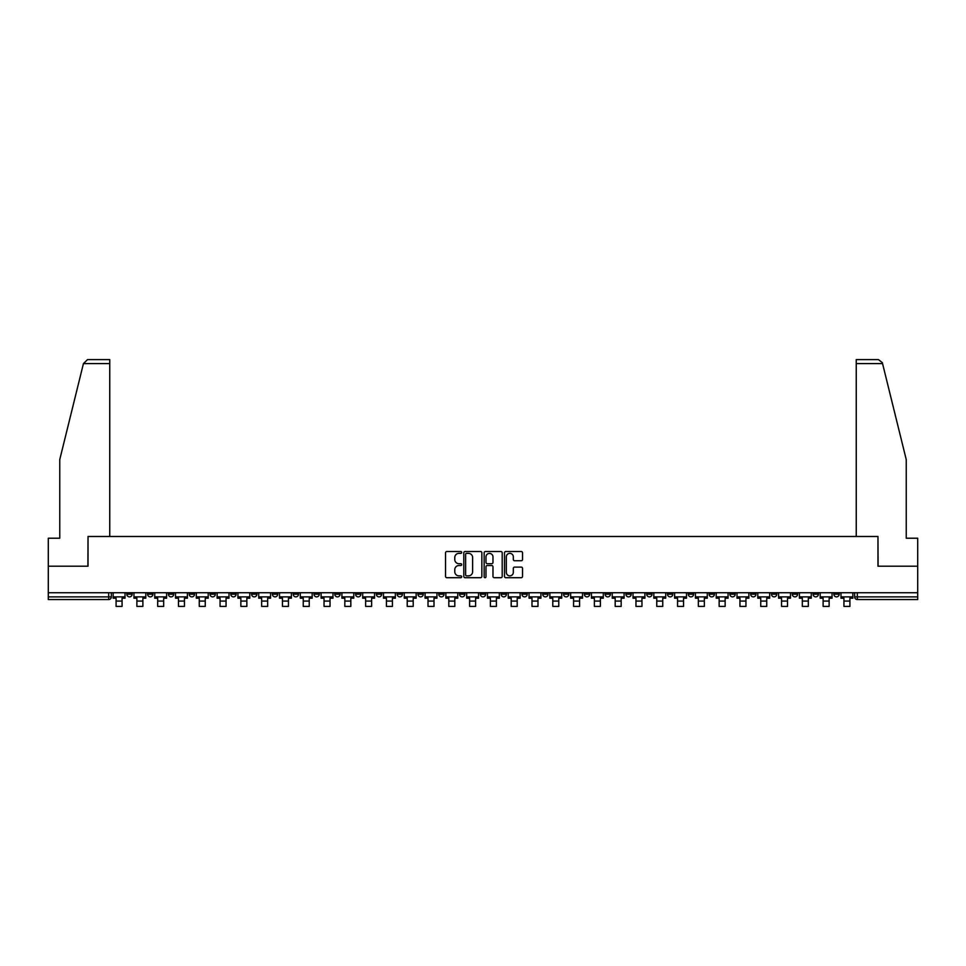 <?xml version="1.0" encoding="UTF-8"?>
<svg xmlns="http://www.w3.org/2000/svg" width="966" height="966" viewBox="0 0 966 966"><rect width="100%" height="100%" fill="white"/><g stroke="black" fill="none" stroke-linecap="round" stroke-linejoin="round"><path stroke-width="1.45" d="M461.676 552.443A0.918 0.918 0 0 0 460.758 551.526L446.86 551.526A1.304 1.304 0 0 0 445.543 552.842L445.543 576.388A1.304 1.304 0 0 0 446.86 577.704L460.758 577.704A0.918 0.918 0 0 0 461.676 576.787A0.918 0.918 0 0 0 460.758 575.869L458.959 575.869A4.19 4.19 0 0 1 454.769 571.679L454.769 569.723A4.19 4.19 0 0 1 458.959 565.533L460.758 565.533A0.918 0.918 0 0 0 461.676 564.615A0.918 0.918 0 0 0 460.758 563.697L458.959 563.697A4.19 4.19 0 0 1 454.769 559.507L454.769 557.551A4.19 4.19 0 0 1 458.959 553.361L460.758 553.361A0.918 0.918 0 0 0 461.676 552.443M813.058 592.738L813.058 594.211L818.395 594.211A2.669 2.669 0 0 1 815.727 596.879A2.669 2.669 0 0 1 813.058 594.211L813.058 592.738M688.287 592.738L688.287 594.211L693.624 594.211A2.669 2.669 0 0 1 690.956 596.879A2.669 2.669 0 0 1 688.287 594.211L688.287 592.738M667.494 592.738L667.494 594.211L672.819 594.211A2.669 2.669 0 0 1 670.163 596.879A2.669 2.669 0 0 1 667.494 594.211L667.494 592.738M542.723 592.738L542.723 594.211L548.048 594.211A2.669 2.669 0 0 1 545.392 596.879A2.669 2.669 0 0 1 542.723 594.211L542.723 592.738M521.93 592.738L521.93 594.211L527.255 594.211A2.669 2.669 0 0 1 524.586 596.879A2.669 2.669 0 0 1 521.93 594.211L521.93 592.738M501.125 592.738L501.125 594.211L506.462 594.211A2.669 2.669 0 0 1 503.793 596.879A2.669 2.669 0 0 1 501.125 594.211L501.125 592.738M459.538 592.738L459.538 594.211L464.875 594.211A2.669 2.669 0 0 1 462.207 596.879A2.669 2.669 0 0 1 459.538 594.211L459.538 592.738M417.952 594.211L417.952 592.738L417.952 594.211A2.669 2.669 0 0 0 420.608 596.879A2.669 2.669 0 0 1 417.952 594.211L423.277 594.211A2.669 2.669 0 0 1 420.608 596.879A2.669 2.669 0 0 0 423.277 594.211L423.277 592.738L423.277 594.211M397.159 594.211L397.159 592.738L397.159 594.211A2.669 2.669 0 0 0 399.815 596.879A2.669 2.669 0 0 1 397.159 594.211L402.484 594.211A2.669 2.669 0 0 1 399.815 596.879M376.354 594.211L376.354 592.738L376.354 594.211A2.669 2.669 0 0 0 379.022 596.879A2.669 2.669 0 0 1 376.354 594.211L381.691 594.211A2.669 2.669 0 0 1 379.022 596.879A2.669 2.669 0 0 0 381.691 594.211L381.691 592.738L381.691 594.211M355.56 592.738L355.56 594.211L360.898 594.211A2.669 2.669 0 0 1 358.229 596.879A2.669 2.669 0 0 1 355.56 594.211L355.56 592.738M334.767 592.738L334.767 594.211L340.104 594.211A2.669 2.669 0 0 1 337.436 596.879A2.669 2.669 0 0 1 334.767 594.211L334.767 592.738M313.974 592.738L313.974 594.211L319.299 594.211A2.669 2.669 0 0 1 316.643 596.879A2.669 2.669 0 0 1 313.974 594.211L313.974 592.738M293.181 594.211L293.181 592.738L293.181 594.211A2.669 2.669 0 0 0 295.837 596.879A2.669 2.669 0 0 1 293.181 594.211L298.506 594.211A2.669 2.669 0 0 1 295.837 596.879M251.583 594.211L251.583 592.738L251.583 594.211A2.669 2.669 0 0 0 254.251 596.879A2.669 2.669 0 0 1 251.583 594.211L256.92 594.211A2.669 2.669 0 0 1 254.251 596.879A2.669 2.669 0 0 0 256.92 594.211L256.92 592.738L256.92 594.211M230.789 594.211L230.789 592.738L230.789 594.211A2.669 2.669 0 0 0 233.458 596.879A2.669 2.669 0 0 1 230.789 594.211L236.127 594.211A2.669 2.669 0 0 1 233.458 596.879A2.669 2.669 0 0 0 236.127 594.211L236.127 592.738L236.127 594.211M209.996 594.211L209.996 592.738L209.996 594.211A2.669 2.669 0 0 0 212.665 596.879A2.669 2.669 0 0 1 209.996 594.211L215.333 594.211A2.669 2.669 0 0 1 212.665 596.879A2.669 2.669 0 0 0 215.333 594.211L215.333 592.738L215.333 594.211M189.203 594.211L189.203 592.738L189.203 594.211A2.669 2.669 0 0 0 191.872 596.879A2.669 2.669 0 0 1 189.203 594.211L194.528 594.211A2.669 2.669 0 0 1 191.872 596.879M168.41 594.211L168.41 592.738L168.41 594.211A2.669 2.669 0 0 0 171.067 596.879A2.669 2.669 0 0 1 168.41 594.211L173.735 594.211A2.669 2.669 0 0 1 171.067 596.879A2.669 2.669 0 0 0 173.735 594.211L173.735 592.738L173.735 594.211M147.605 594.211L147.605 592.738L147.605 594.211A2.669 2.669 0 0 0 150.273 596.879A2.669 2.669 0 0 1 147.605 594.211L152.942 594.211A2.669 2.669 0 0 1 150.273 596.879A2.669 2.669 0 0 0 152.942 594.211L152.942 592.738L152.942 594.211M521.242 560.751A1.304 1.304 0 0 0 522.546 559.447L522.546 552.842A1.304 1.304 0 0 0 521.242 551.526L505.798 551.526A1.304 1.304 0 0 0 504.494 552.842L504.494 576.388A1.304 1.304 0 0 0 505.798 577.704L521.242 577.704A1.304 1.304 0 0 0 522.546 576.388L522.546 568.406A1.304 1.304 0 0 0 521.242 567.102L514.636 567.102A1.304 1.304 0 0 0 513.32 568.406L513.32 572.367A3.502 3.502 0 0 1 509.819 575.869A3.502 3.502 0 0 1 506.329 572.367L506.329 556.863A3.502 3.502 0 0 1 509.819 553.361A3.502 3.502 0 0 1 513.32 556.863L513.32 559.447A1.304 1.304 0 0 0 514.636 560.751L521.242 560.751M83.438 363.59L87.556 359.594L109.75 359.594L109.75 363.59L83.438 363.59L59.759 459.575L59.759 538.219L48.3 538.219L48.3 566.209L88.027 566.209L88.027 536.492L877.973 536.492L877.973 566.209L917.7 566.209L917.7 592.738L48.3 592.738L48.3 596.879L111.356 596.879L111.356 592.738M48.3 566.209L48.3 592.738M481.853 552.842A1.304 1.304 0 0 0 480.549 551.526L465.105 551.526A1.304 1.304 0 0 0 463.801 552.842L463.801 576.388A1.304 1.304 0 0 0 465.105 577.704L480.549 577.704A1.304 1.304 0 0 0 481.853 576.388L481.853 552.842M485.451 551.526L500.895 551.526A1.304 1.304 0 0 1 502.199 552.842L502.199 576.388A1.304 1.304 0 0 1 500.895 577.704L494.29 577.704A1.304 1.304 0 0 1 492.974 576.388L492.974 566.837A1.304 1.304 0 0 0 491.67 565.533L487.287 565.533A1.304 1.304 0 0 0 485.983 566.837L485.983 576.787A0.918 0.918 0 0 1 485.065 577.704A0.918 0.918 0 0 1 484.147 576.787L484.147 552.842A1.304 1.304 0 0 1 485.451 551.526M854.644 592.738L854.644 596.879L917.7 596.879L917.7 599.536L857.313 599.536A2.669 2.669 0 0 1 854.644 596.879A2.669 2.669 0 0 0 857.313 599.536L857.313 592.738M917.7 592.738L917.7 596.879M111.356 596.879A2.669 2.669 0 0 1 108.687 599.536L48.3 599.536L48.3 596.879M839.188 592.738L839.188 594.211A2.669 2.669 0 0 1 836.52 596.879A2.669 2.669 0 0 1 833.851 594.211L839.188 594.211M833.851 592.738L833.851 594.211M818.395 592.738L818.395 594.211A2.669 2.669 0 0 1 815.727 596.879M797.59 592.738L797.59 594.211A2.669 2.669 0 0 1 794.933 596.879A2.669 2.669 0 0 1 792.265 594.211L797.59 594.211M792.265 592.738L792.265 594.211M776.797 592.738L776.797 594.211A2.669 2.669 0 0 1 774.128 596.879A2.669 2.669 0 0 1 771.472 594.211L776.797 594.211M771.472 592.738L771.472 594.211M756.004 592.738L756.004 594.211A2.669 2.669 0 0 1 753.335 596.879A2.669 2.669 0 0 1 750.667 594.211A2.669 2.669 0 0 0 753.335 596.879M750.667 592.738L750.667 594.211L756.004 594.211M735.211 592.738L735.211 594.211A2.669 2.669 0 0 1 732.542 596.879A2.669 2.669 0 0 1 729.873 594.211L735.211 594.211M729.873 592.738L729.873 594.211M714.417 592.738L714.417 594.211A2.669 2.669 0 0 1 711.749 596.879A2.669 2.669 0 0 1 709.08 594.211L714.417 594.211M709.08 592.738L709.08 594.211M693.624 592.738L693.624 594.211M672.819 592.738L672.819 594.211L672.819 592.738M652.026 592.738L652.026 594.211A2.669 2.669 0 0 1 649.357 596.879A2.669 2.669 0 0 1 646.701 594.211L652.026 594.211M646.701 592.738L646.701 594.211M631.233 592.738L631.233 594.211A2.669 2.669 0 0 1 628.564 596.879A2.669 2.669 0 0 1 625.896 594.211L631.233 594.211M625.896 592.738L625.896 594.211M610.44 592.738L610.44 594.211A2.669 2.669 0 0 1 607.771 596.879A2.669 2.669 0 0 1 605.102 594.211L610.44 594.211M605.102 592.738L605.102 594.211M589.646 592.738L589.646 594.211A2.669 2.669 0 0 1 586.978 596.879A2.669 2.669 0 0 1 584.309 594.211L589.646 594.211M584.309 592.738L584.309 594.211M568.841 592.738L568.841 594.211A2.669 2.669 0 0 1 566.185 596.879A2.669 2.669 0 0 1 563.516 594.211L568.841 594.211M563.516 592.738L563.516 594.211M548.048 592.738L548.048 594.211A2.669 2.669 0 0 1 545.392 596.879M527.255 592.738L527.255 594.211M506.462 594.211L506.462 592.738L506.462 594.211A2.669 2.669 0 0 1 503.793 596.879M485.669 592.738L485.669 594.211A2.669 2.669 0 0 1 483 596.879A2.669 2.669 0 0 1 480.331 594.211A2.669 2.669 0 0 0 483 596.879A2.669 2.669 0 0 0 485.669 594.211L480.331 594.211L480.331 592.738M464.875 594.211L464.875 592.738L464.875 594.211A2.669 2.669 0 0 1 462.207 596.879M444.07 592.738L444.07 594.211A2.669 2.669 0 0 1 441.414 596.879A2.669 2.669 0 0 1 438.745 594.211A2.669 2.669 0 0 0 441.414 596.879M438.745 592.738L438.745 594.211L444.07 594.211M402.484 592.738L402.484 594.211L402.484 592.738M360.898 594.211L360.898 592.738L360.898 594.211A2.669 2.669 0 0 1 358.229 596.879M340.104 594.211L340.104 592.738L340.104 594.211A2.669 2.669 0 0 1 337.436 596.879M319.299 594.211L319.299 592.738L319.299 594.211A2.669 2.669 0 0 1 316.643 596.879M298.506 592.738L298.506 594.211L298.506 592.738M277.713 594.211L277.713 592.738L277.713 594.211A2.669 2.669 0 0 1 275.044 596.879A2.669 2.669 0 0 1 272.376 594.211L277.713 594.211A2.669 2.669 0 0 1 275.044 596.879M272.376 592.738L272.376 594.211M194.528 592.738L194.528 594.211L194.528 592.738M132.149 592.738L132.149 594.211A2.669 2.669 0 0 1 129.48 596.879A2.669 2.669 0 0 1 126.812 594.211A2.669 2.669 0 0 0 129.48 596.879A2.669 2.669 0 0 0 132.149 594.211L132.149 592.738M126.812 592.738L126.812 594.211L132.149 594.211M466.542 553.361A0.918 0.918 0 0 0 465.636 554.279L465.636 574.951A0.918 0.918 0 0 0 466.542 575.869L468.438 575.869A4.19 4.19 0 0 0 472.628 571.679L472.628 557.551A4.19 4.19 0 0 0 468.438 553.361L466.542 553.361M492.974 556.923A3.502 3.502 0 0 0 489.472 553.421A3.502 3.502 0 0 0 485.983 556.923L485.983 562.393A1.304 1.304 0 0 0 487.287 563.697L491.67 563.697A1.304 1.304 0 0 0 492.974 562.393L492.974 556.923M113.155 596.879L125.012 596.879L125.012 598.208L122.078 598.208L122.078 606.407L116.089 606.407L116.089 598.208L113.155 598.208L113.155 592.738M125.012 596.879L125.012 592.738M109.75 536.492L109.75 363.59M87.894 566.209L88.027 536.492M917.7 566.209L917.7 538.219L906.241 538.219L906.241 459.575L882.32 362.636L878.444 359.594L856.25 359.594L856.25 536.492M878.106 566.209L877.973 536.492M133.948 596.879L145.806 596.879L145.806 598.208L142.883 598.208L142.883 606.407L136.882 606.407L136.882 598.208L133.948 598.208L133.948 592.738M145.806 596.879L145.806 592.738M154.741 596.879L166.611 596.879L166.611 598.208L163.677 598.208L163.677 606.407L157.675 606.407L157.675 598.208L154.741 598.208L154.741 592.738M166.611 596.879L166.611 592.738M175.534 596.879L187.404 596.879L187.404 598.208L184.47 598.208L184.47 606.407L178.469 606.407L178.469 598.208L175.534 598.208L175.534 592.738M187.404 596.879L187.404 592.738M196.327 596.879L208.197 596.879L208.197 598.208L205.263 598.208L205.263 606.407L199.262 606.407L199.262 598.208L196.327 598.208L196.327 592.738M208.197 596.879L208.197 592.738M217.133 596.879L228.99 596.879L228.99 598.208L226.056 598.208L226.056 606.407L220.055 606.407L220.055 598.208L217.133 598.208L217.133 592.738M228.99 596.879L228.99 592.738M237.926 596.879L249.783 596.879L249.783 598.208L246.849 598.208L246.849 606.407L240.86 606.407L240.86 598.208L237.926 598.208L237.926 592.738M249.783 596.879L249.783 592.738M258.719 596.879L270.577 596.879L270.577 598.208L267.654 598.208L267.654 606.407L261.653 606.407L261.653 598.208L258.719 598.208L258.719 592.738M270.577 596.879L270.577 592.738M279.512 596.879L291.382 596.879L291.382 598.208L288.448 598.208L288.448 606.407L282.446 606.407L282.446 598.208L279.512 598.208L279.512 592.738M291.382 596.879L291.382 592.738M300.305 596.879L312.175 596.879L312.175 598.208L309.241 598.208L309.241 606.407L303.239 606.407L303.239 598.208L300.305 598.208L300.305 592.738M312.175 596.879L312.175 592.738M321.098 596.879L332.968 596.879L332.968 598.208L330.034 598.208L330.034 606.407L324.033 606.407L324.033 598.208L321.098 598.208L321.098 592.738M332.968 596.879L332.968 592.738M341.904 596.879L353.761 596.879L353.761 598.208L350.827 598.208L350.827 606.407L344.826 606.407L344.826 598.208L341.904 598.208L341.904 592.738M353.761 596.879L353.761 592.738M362.697 596.879L374.554 596.879L374.554 598.208L371.62 598.208L371.62 606.407L365.631 606.407L365.631 598.208L362.697 598.208L362.697 592.738M374.554 596.879L374.554 592.738M383.49 596.879L395.348 596.879L395.348 598.208L392.425 598.208L392.425 606.407L386.424 606.407L386.424 598.208L383.49 598.208L383.49 592.738M395.348 596.879L395.348 592.738M404.283 596.879L416.153 596.879L416.153 598.208L413.219 598.208L413.219 606.407L407.217 606.407L407.217 598.208L404.283 598.208L404.283 592.738M416.153 596.879L416.153 592.738M425.076 596.879L436.946 596.879L436.946 598.208L434.012 598.208L434.012 606.407L428.01 606.407L428.01 598.208L425.076 598.208L425.076 592.738M436.946 596.879L436.946 592.738M445.869 596.879L457.739 596.879L457.739 598.208L454.805 598.208L454.805 606.407L448.804 606.407L448.804 598.208L445.869 598.208L445.869 592.738M457.739 596.879L457.739 592.738M466.675 596.879L478.532 596.879L478.532 598.208L475.598 598.208L475.598 606.407L469.609 606.407L469.609 598.208L466.675 598.208L466.675 592.738M478.532 596.879L478.532 592.738M487.468 596.879L499.325 596.879L499.325 598.208L496.391 598.208L496.391 606.407L490.402 606.407L490.402 598.208L487.468 598.208L487.468 592.738M499.325 596.879L499.325 592.738M508.261 596.879L520.131 596.879L520.131 598.208L517.196 598.208L517.196 606.407L511.195 606.407L511.195 598.208L508.261 598.208L508.261 592.738M520.131 596.879L520.131 592.738M529.054 596.879L540.924 596.879L540.924 598.208L537.99 598.208L537.99 606.407L531.988 606.407L531.988 598.208L529.054 598.208L529.054 592.738M540.924 596.879L540.924 592.738M549.847 596.879L561.717 596.879L561.717 598.208L558.783 598.208L558.783 606.407L552.781 606.407L552.781 598.208L549.847 598.208L549.847 592.738M561.717 596.879L561.717 592.738M570.652 596.879L582.51 596.879L582.51 598.208L579.576 598.208L579.576 606.407L573.575 606.407L573.575 598.208L570.652 598.208L570.652 592.738M582.51 596.879L582.51 592.738M591.446 596.879L603.303 596.879L603.303 598.208L600.369 598.208L600.369 606.407L594.38 606.407L594.38 598.208L591.446 598.208L591.446 592.738M603.303 596.879L603.303 592.738M612.239 596.879L624.096 596.879L624.096 598.208L621.174 598.208L621.174 606.407L615.173 606.407L615.173 598.208L612.239 598.208L612.239 592.738M624.096 596.879L624.096 592.738M633.032 596.879L644.902 596.879L644.902 598.208L641.967 598.208L641.967 606.407L635.966 606.407L635.966 598.208L633.032 598.208L633.032 592.738M644.902 596.879L644.902 592.738M653.825 596.879L665.695 596.879L665.695 598.208L662.761 598.208L662.761 606.407L656.759 606.407L656.759 598.208L653.825 598.208L653.825 592.738M665.695 596.879L665.695 592.738M674.618 596.879L686.488 596.879L686.488 598.208L683.554 598.208L683.554 606.407L677.552 606.407L677.552 598.208L674.618 598.208L674.618 592.738M686.488 596.879L686.488 592.738M695.423 596.879L707.281 596.879L707.281 598.208L704.347 598.208L704.347 606.407L698.346 606.407L698.346 598.208L695.423 598.208L695.423 592.738M707.281 596.879L707.281 592.738M716.217 596.879L728.074 596.879L728.074 598.208L725.14 598.208L725.14 606.407L719.151 606.407L719.151 598.208L716.217 598.208L716.217 592.738M728.074 596.879L728.074 592.738M737.01 596.879L748.867 596.879L748.867 598.208L745.945 598.208L745.945 606.407L739.944 606.407L739.944 598.208L737.01 598.208L737.01 592.738M748.867 596.879L748.867 592.738M757.803 596.879L769.673 596.879L769.673 598.208L766.738 598.208L766.738 606.407L760.737 606.407L760.737 598.208L757.803 598.208L757.803 592.738M769.673 596.879L769.673 592.738M778.596 596.879L790.466 596.879L790.466 598.208L787.532 598.208L787.532 606.407L781.53 606.407L781.53 598.208L778.596 598.208L778.596 592.738M790.466 596.879L790.466 592.738M799.389 596.879L811.259 596.879L811.259 598.208L808.325 598.208L808.325 606.407L802.323 606.407L802.323 598.208L799.389 598.208L799.389 592.738M811.259 596.879L811.259 592.738M820.194 596.879L832.052 596.879L832.052 598.208L829.118 598.208L829.118 606.407L823.117 606.407L823.117 598.208L820.194 598.208L820.194 592.738M832.052 596.879L832.052 592.738M840.988 596.879L852.845 596.879L852.845 598.208L849.911 598.208L849.911 606.407L843.922 606.407L843.922 598.208L840.988 598.208L840.988 592.738M852.845 596.879L852.845 592.738M108.687 592.738L108.687 599.536M116.089 601.069L122.078 601.069M882.562 363.59L856.25 363.59M136.882 601.069L142.883 601.069M157.675 601.069L163.677 601.069M178.469 601.069L184.47 601.069M199.262 601.069L205.263 601.069M220.055 601.069L226.056 601.069M240.86 601.069L246.849 601.069M261.653 601.069L267.654 601.069M282.446 601.069L288.448 601.069M303.239 601.069L309.241 601.069M324.033 601.069L330.034 601.069M344.826 601.069L350.827 601.069M365.631 601.069L371.62 601.069M386.424 601.069L392.425 601.069M407.217 601.069L413.219 601.069M428.01 601.069L434.012 601.069M448.804 601.069L454.805 601.069M469.609 601.069L475.598 601.069M490.402 601.069L496.391 601.069M511.195 601.069L517.196 601.069M531.988 601.069L537.99 601.069M552.781 601.069L558.783 601.069M573.575 601.069L579.576 601.069M594.38 601.069L600.369 601.069M615.173 601.069L621.174 601.069M635.966 601.069L641.967 601.069M656.759 601.069L662.761 601.069M677.552 601.069L683.554 601.069M698.346 601.069L704.347 601.069M719.151 601.069L725.14 601.069M739.944 601.069L745.945 601.069M760.737 601.069L766.738 601.069M781.53 601.069L787.532 601.069M802.323 601.069L808.325 601.069M823.117 601.069L829.118 601.069M843.922 601.069L849.911 601.069"/></g></svg>
